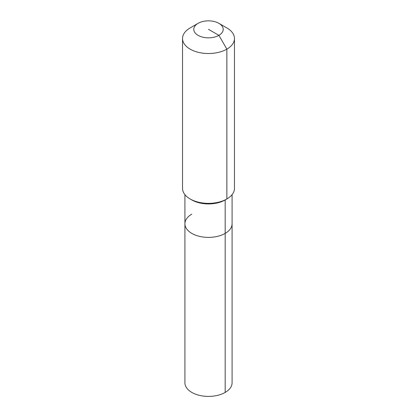 <?xml version="1.0" encoding="UTF-8"?>
<svg xmlns="http://www.w3.org/2000/svg" width="417" height="417" viewBox="0 0 417 417"><rect width="100%" height="100%" fill="white"/><g stroke="black" fill="none" stroke-linecap="round" stroke-linejoin="round"><path stroke-width="0.63" d="M232.087 194.64L232.087 382.796A23.587 13.62 180 0 1 225.18 392.423A23.587 13.62 180 0 1 199.472 395.373A23.587 13.62 180 0 1 184.913 382.796L184.913 223.767A23.587 13.62 180 0 1 191.82 214.14M218.904 23.336A14.715 8.496 180 0 1 218.904 35.351A14.715 8.496 180 0 1 198.096 35.351A14.715 8.496 180 0 1 198.096 23.336A14.715 8.496 180 0 1 218.904 23.336L226.864 27.934A25.969 14.991 180 0 1 234.469 38.536L234.469 188.369A25.969 14.991 180 0 1 226.864 198.972L225.18 199.946L225.18 233.4A23.587 13.62 180 0 0 232.087 223.767A23.587 13.62 180 0 1 225.18 233.4A23.587 13.62 180 0 1 199.472 236.35A23.587 13.62 180 0 1 184.913 223.767A23.587 13.62 180 0 0 199.472 236.35A23.587 13.62 180 0 0 225.18 233.4L225.18 392.423M234.469 38.536A25.969 14.991 180 0 1 226.864 49.133L226.864 198.972L225.18 199.946A23.587 13.62 180 0 1 191.82 199.946L190.136 198.972A25.969 14.991 180 0 1 182.531 188.369L182.531 38.536A25.969 14.991 180 0 1 190.136 27.934L198.096 23.336L190.136 27.934M225.18 199.946L226.864 198.972A25.969 14.991 180 0 1 190.136 198.972M208.5 29.346L218.904 35.351L226.864 49.133A25.969 14.991 180 0 1 198.56 52.386A25.969 14.991 180 0 1 182.531 38.536M184.913 194.64L184.913 223.767"/></g></svg>
